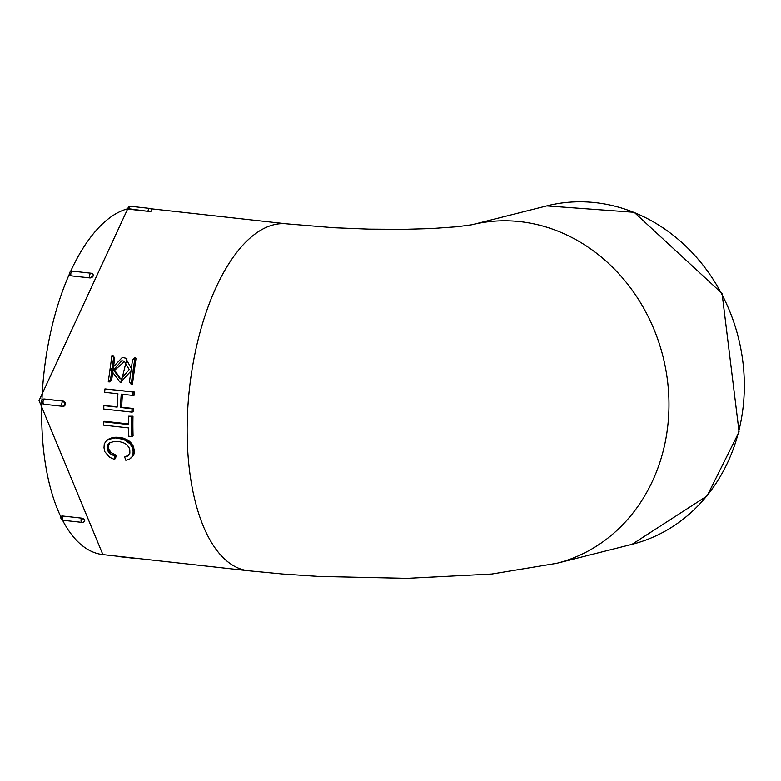 <?xml version="1.0" encoding="UTF-8"?>
<svg xmlns="http://www.w3.org/2000/svg" width="781" height="781" viewBox="0 0 781 781"><rect width="100%" height="100%" fill="white"/><g stroke="black" fill="none" stroke-linecap="round" stroke-linejoin="round"><path stroke-width="1.17" d="M62.5 520.117A174.485 78.588 96.3 0 0 102.877 554.588L248.329 570.726A174.485 78.588 -83.7 0 1 188.133 403.094A174.485 78.588 -83.7 0 1 273.594 224.84A174.485 78.588 -83.7 0 1 286.803 223.874L150.587 208.761M148.039 211.348A2.646 1.191 -83.7 0 1 149.542 208.42L130.778 206.34A2.646 1.191 96.3 0 0 129.275 209.269L148.039 211.348L151.895 211.143L148.039 211.368L128.143 208.703M130.778 206.34A2.646 2.646 0 0 0 127.84 208.869L129.265 209.288M93.173 274.756L93.115 276.113L89.854 277.929L71.081 275.849L69.655 274.98M43.638 399.062L63.105 401.102L44.351 399.023M63.115 401.102L65.36 403.982L62.939 406.335A2.646 1.191 -83.7 0 1 62.724 406.345A2.646 1.191 -83.7 0 1 61.816 403.806A2.646 1.191 -83.7 0 1 63.105 401.102L63.115 401.102A2.646 2.323 75.9 0 1 65.36 403.982A2.646 2.323 -104.1 0 1 63.661 406.286L63.661 406.286A2.646 2.323 -104.1 0 1 62.929 406.335M61.143 517.403L62.695 516.016L81.458 518.115L62.695 516.016M63.193 520.292A2.646 2.646 0 0 1 61.074 516.583L61.074 516.583A2.646 1.367 -155.9 0 1 62.695 516.036A2.646 1.191 96.3 0 0 62.304 518.75A2.646 1.191 96.3 0 0 63.193 520.292L81.966 522.372A2.646 1.191 -83.7 0 1 81.068 520.829A2.646 1.191 -83.7 0 1 81.458 518.115L84.602 520.009L84.68 520.781M111.068 452.599L109.867 453.566L107.719 450.725L107.397 445.795L109.516 442.788L114.778 441.353L120.206 441.812L123.945 443.003L126.444 444.399L128.855 447.181L129.802 449.758L129.871 453.185L127.537 456.124L124.657 456.992L125.848 460.292L129.597 459.15L131.989 456.807L133.024 454.688L133.112 451.154L132.399 447.796L129.978 443.745L123.73 439.42L115.363 437.936L108.149 439.488L105.786 441.431L104.273 444.067L104.01 447.747L104.752 451.643L109.633 457.285L114.387 459.433L115.578 458.379L116.184 455.284L111.068 452.599L108.637 448.929L108.608 444.945L110.316 442.329M131.071 457.93L133.834 454.786L134.322 450.266L133.121 445.922L129.48 441.255L123.652 438.219L117.951 437.282L111.566 437.946L107.222 440.025M128.709 455.147L124.657 456.992M131.862 436.579L133.082 435.896A174.485 78.588 -83.7 0 1 132.985 416.214L128.445 416.224A177.131 79.769 96.3 0 0 128.348 424.561L103.522 421.808A177.131 79.769 96.3 0 0 103.531 425.147L128.367 427.9A177.131 79.769 96.3 0 0 128.543 436.208L131.862 436.579A177.131 79.769 -83.7 0 1 131.764 416.595L128.445 416.224M128.348 423.927L104.742 421.31L103.522 421.808M132.819 395.44L134.02 395.381A174.485 78.588 -83.7 0 1 134.303 392.023L104.947 388.909A177.131 79.769 96.3 0 0 104.674 392.316L117.941 393.79A177.131 79.769 96.3 0 0 117.14 407.116L103.863 405.642A177.131 79.769 96.3 0 0 103.736 409.01L131.891 412.134A177.131 79.769 -83.7 0 1 132.018 408.766L120.459 407.487A177.131 79.769 -83.7 0 1 121.26 394.161L132.819 395.44A177.131 79.769 -83.7 0 1 133.102 392.033L104.947 388.909M131.891 412.134L133.102 411.831A174.485 78.588 -83.7 0 1 133.229 408.502L121.67 407.223A174.485 78.588 -83.7 0 1 122.451 394.288M117.15 406.716L103.863 405.642M108.266 381.811L109.457 381.909L111.693 379.869L114.729 358.186L113.138 355.667L112.005 355.17L108.266 381.811L110.511 379.732L113.596 357.727L112.005 355.17M119.981 382.075L120.801 382.124L132.057 369.843L125.692 358.167L122.334 357.425L110.668 369.677L119.981 382.075L121.172 382.192L126.922 358.606L125.751 358.118M131.198 384.35L132.379 384.447L136.06 358.215L134.928 357.718L132.536 359.826L129.451 381.841L131.198 384.35L134.928 357.718M632.014 544.328A174.485 153.632 -104.1 0 0 743.219 364.815A174.485 153.632 -104.1 0 0 595.395 202.669A174.485 153.632 -104.1 0 0 546.729 205.93L634.192 212.325L722.064 293.461L739.08 431.893L707.098 495.915L632.014 544.328L556.658 563.316A174.485 153.632 -104.1 0 0 556.668 563.316A174.485 153.632 -104.1 0 0 667.862 383.803A174.485 153.632 -104.1 0 0 520.039 221.658A174.485 153.632 -104.1 0 0 471.9 224.791M113.499 369.979L121.807 360.734L124.296 361.183L129.226 369.589L121.133 378.853L120.03 378.785L113.499 369.979L114.661 370.262L124.638 361.339M120.616 378.853L114.661 370.262M111.693 379.869L110.511 379.732M114.729 358.186L113.596 357.727M133.229 408.502L132.018 408.766M121.67 407.223L120.459 407.487M134.303 392.023L133.102 392.033M132.985 416.214L131.764 416.595M110.101 451.584L108.901 452.531M109.408 450.666L108.208 451.613M108.93 449.797L107.719 450.725M108.637 448.929L107.436 449.836M108.481 448.04L107.28 448.938M108.403 447.181L107.192 448.069M108.374 446.381L107.173 447.259M108.442 445.639L107.231 446.507M108.608 444.945L107.397 445.795M108.891 444.282L107.68 445.131M109.262 443.647L108.051 444.487M109.682 443.042L108.471 443.872M110.15 442.476L108.949 443.286M128.67 455.196L127.537 456.124M133.19 455.821L131.989 456.807M133.834 454.786L132.633 455.753M134.225 453.741L133.024 454.688M134.391 452.629L133.19 453.556M134.391 451.447L133.19 452.355M134.322 450.266L133.112 451.154M134.186 449.114L132.975 449.993M133.961 448.021L132.75 448.88M133.61 446.957L132.399 447.796M133.121 445.922L131.911 446.752M132.536 444.906L131.325 445.726M131.891 443.911L130.681 444.711M131.188 442.954L129.978 443.745M130.398 442.066L129.187 442.837M129.48 441.255L128.26 442.017M128.435 440.533L127.225 441.294M127.323 439.879L126.102 440.621M126.151 439.254L124.94 439.996M124.94 438.688L123.73 439.42M123.652 438.219L122.441 438.942M122.285 437.858L121.065 438.58M120.84 437.604L119.63 438.326M119.386 437.419L118.165 438.141M117.951 437.282L116.74 438.004M116.584 437.214L115.363 437.936M115.266 437.253L114.046 437.975M113.997 437.399L112.776 438.131M112.767 437.643L111.556 438.385M111.566 437.946L110.355 438.688M110.414 438.297L109.203 439.049M109.36 438.727L108.149 439.488M114.387 459.433L114.992 456.28L109.867 453.566M116.184 455.284L114.992 456.28M112.552 453.781L111.351 454.767M127.85 208.781A174.485 78.588 96.3 0 0 70.534 271.573M69.382 274.121A174.485 78.588 96.3 0 0 41.94 400.35M41.862 402.762A174.485 78.588 96.3 0 0 60.928 516.973M63.661 406.286A2.646 2.646 0 0 1 62.724 406.345L43.961 404.265A2.646 2.646 0 0 1 43.599 399.071L43.599 399.071A2.646 2.323 -104.1 0 1 44.341 399.023A2.646 1.191 96.3 0 0 43.043 401.727A2.646 1.191 96.3 0 0 43.961 404.265A2.646 1.191 96.3 0 0 44.156 404.246M89.844 277.919A2.646 1.923 -26 0 0 93.115 276.113A2.646 1.923 154 0 0 93.144 274.697L93.144 274.697A2.646 2.646 0 0 0 91.065 273.223A2.646 1.191 -83.7 0 0 89.727 274.932A2.646 1.191 -83.7 0 0 89.844 277.919L71.081 275.849A2.646 1.923 154 0 1 69.626 274.932L69.626 274.932A2.646 2.646 0 0 1 72.291 271.144A2.646 1.191 96.3 0 0 70.964 272.842A2.646 1.191 96.3 0 0 71.081 275.83M117.697 556.228A2.646 1.191 96.3 0 0 118.146 556.511L136.919 558.591A2.646 1.191 -83.7 0 1 136.46 558.308M81.966 522.372A2.646 2.646 0 0 0 84.67 520.829L84.67 520.829A2.646 1.367 -155.9 0 0 84.602 520.009A2.646 1.367 24.1 0 0 81.458 518.115M546.729 205.93L471.88 224.801M248.329 570.726L282.771 574.015L318.287 576.398L407.028 578.33L491.786 574.015L556.707 563.306M472.056 224.762L457.324 226.754L431.649 228.569L403.582 229.37L368.915 229.155L333.799 227.749L286.812 223.874M102.877 554.588L39.05 400.585L127.879 208.517M91.065 273.223L72.291 271.144M151.895 211.143A2.646 2.646 0 0 0 149.542 208.42M136.919 558.591A2.646 2.646 0 0 0 138.012 558.483M117.111 556.16A2.646 2.646 0 0 0 118.146 556.511"/></g></svg>
